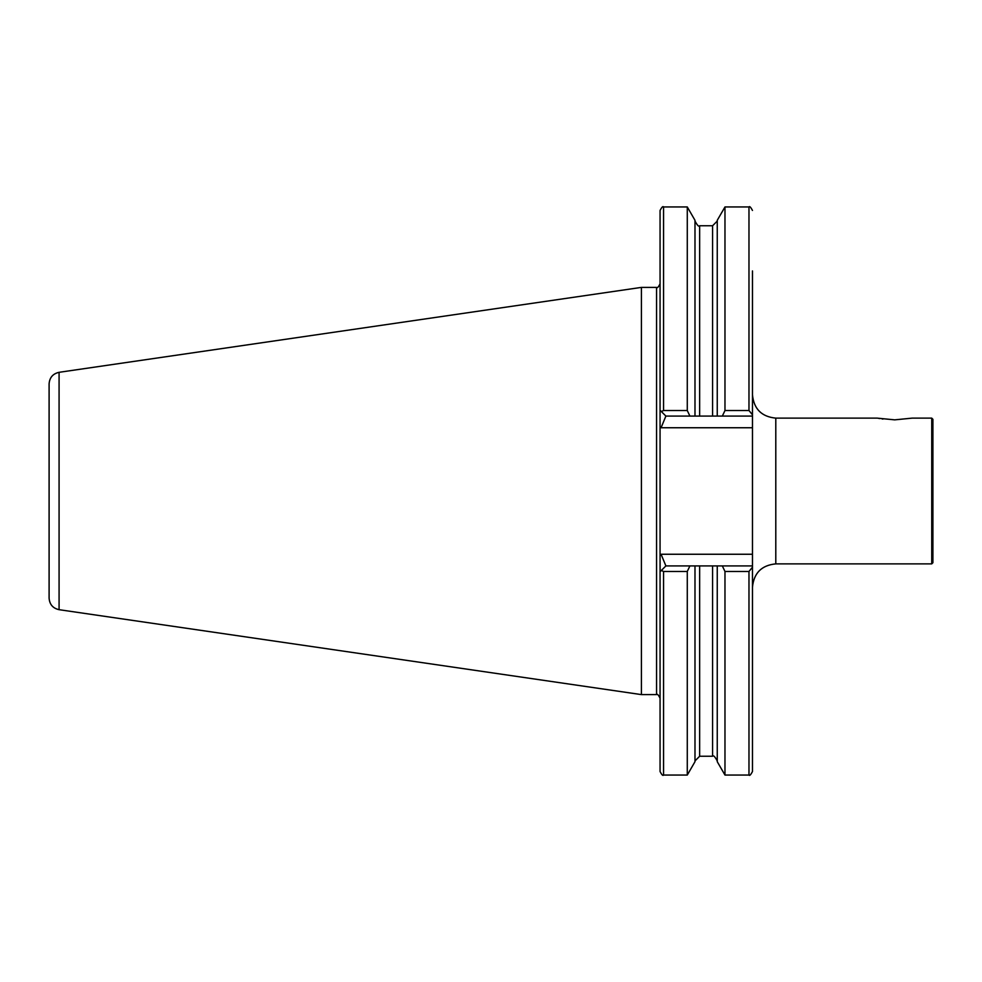 <?xml version="1.0" encoding="UTF-8"?>
<svg xmlns="http://www.w3.org/2000/svg" width="982" height="982" viewBox="0 0 982 982"><rect width="100%" height="100%" fill="white"/><g stroke="black" fill="none" stroke-linecap="round" stroke-linejoin="round"><path stroke-width="1.47" d="M931.734 418.123L932.9 419.289L932.9 562.711L931.734 563.877L931.734 418.123L912.204 418.123L894.712 419.854L877.331 418.148M931.734 563.877L775.792 563.877L775.792 418.123L877.221 418.123M878.694 418.393L879.627 418.565M882.167 418.958L882.953 419.068M694.986 565.914L694.986 761.701L687.277 775.056L687.277 571.463L663.562 571.463L661.328 570.481L665.894 565.914L752.47 565.914L752.47 567.228L748.971 571.463L724.974 571.463L722.322 565.914M687.277 775.056L663.562 775.056C662.948 776.038 661.782 774.872 660.064 771.557L660.064 571.745L661.328 570.481M689.916 565.914L687.277 571.463M748.971 571.463L748.971 775.056L724.974 775.056L717.253 761.701L717.253 565.914M724.974 775.056L724.974 571.463M748.971 775.056C749.561 776.05 750.727 774.884 752.47 771.557L752.47 567.228M660.137 571.671L660.064 555.26L661.07 554.253L752.47 554.253L752.47 587.187C753.845 573.022 761.627 565.251 775.792 563.877M775.792 418.123C761.627 416.749 753.845 408.978 752.47 394.813L752.47 416.086L722.322 416.086L724.974 410.537L748.971 410.537L752.47 414.772L752.47 427.747L661.07 427.747L660.064 426.74L660.064 571.745M687.277 410.537L689.916 416.086L665.894 416.086L660.064 410.255L660.064 426.74L660.064 210.443C661.782 207.128 662.948 205.962 663.562 206.944L663.562 410.537L687.277 410.537L687.277 206.944L663.562 206.944M661.328 411.519L663.562 410.537M722.322 416.086L694.986 416.086L694.986 220.299L687.277 206.944M694.986 416.086L689.916 416.086M717.253 416.086L717.253 220.299L724.974 206.944L724.974 410.537M752.47 414.772L752.47 270.934M752.47 427.747L752.47 554.253M59.08 609.687C52.905 608.3 49.579 604.458 49.1 598.148L49.1 383.852C49.579 377.542 52.905 373.7 59.08 372.313L641.406 287.395L641.406 694.605L59.08 609.687L59.08 372.313M665.894 565.914L661.07 554.253M661.07 427.747L665.894 416.086M663.562 775.056L663.562 571.463M712.588 565.914L712.588 756.25L699.65 756.25L699.65 565.914M699.65 416.086L699.65 225.75C698.975 227.088 697.416 225.541 694.986 221.085M712.588 416.086L712.588 225.75L699.65 225.75M748.971 410.537L748.971 206.944L724.974 206.944M641.406 694.605L656.565 694.605L656.565 287.395L641.406 287.395M699.65 756.25L694.986 760.915M712.588 756.25C713.263 754.913 714.822 756.459 717.253 760.915M712.588 225.75L717.253 221.085M748.971 206.944C749.561 205.95 750.727 207.116 752.47 210.443M656.565 287.395C657.154 288.389 658.308 287.223 660.064 283.896M656.565 694.605C657.154 693.611 658.308 694.777 660.064 698.104"/></g></svg>
